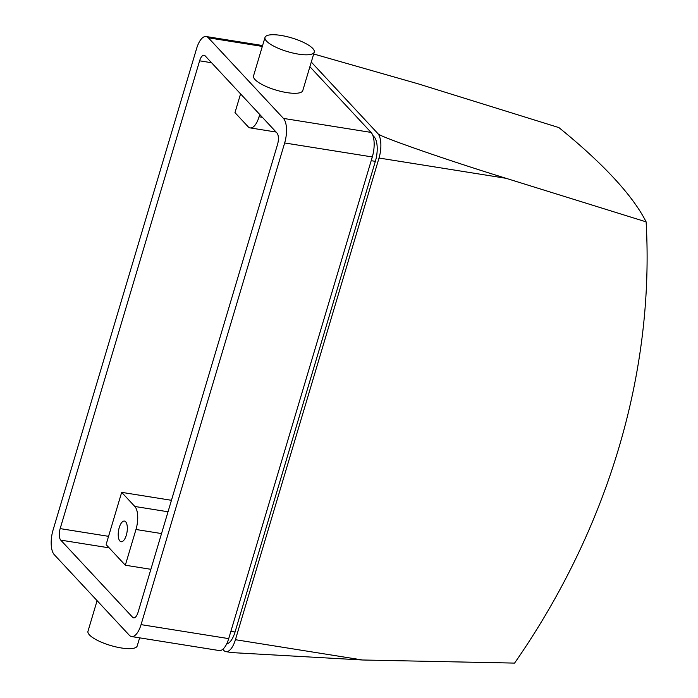 <?xml version="1.0" encoding="UTF-8"?>
<svg xmlns="http://www.w3.org/2000/svg" width="698" height="698" viewBox="0 0 698 698"><rect width="100%" height="100%" fill="white"/><g stroke="black" fill="none" stroke-linecap="round" stroke-linejoin="round"><path stroke-width="1.05" d="M240.566 93.898L234.982 112.631L248.095 126.704A17.921 7.373 -80.9 0 0 250.189 127.909A17.921 7.373 -80.9 0 0 259.063 116.784L259.752 114.498M171.455 500.3L121.67 492.352L106.489 543.28M150.881 569.306L125.326 565.223L135.979 529.485A17.921 7.373 -80.9 0 0 134.827 506.469L121.67 492.352M106.183 544.676L125.326 565.223M119.236 527.601A10.453 4.301 -80.9 0 0 121.129 541.727A10.453 4.301 -80.9 0 0 127.027 532.077A10.453 4.301 -80.9 0 0 124.427 521.074A10.453 4.301 -80.9 0 0 119.236 527.601M208.353 37.805L283.432 118.407A19.116 7.87 99.1 0 1 284.662 142.959L141.066 624.631A19.116 7.87 99.1 0 1 131.573 636.559A19.116 7.87 99.1 0 1 129.348 635.276L54.27 554.674A19.116 7.87 99.1 0 1 53.039 530.122L196.635 48.45A19.116 7.87 99.1 0 1 206.119 36.523A19.116 7.87 99.1 0 1 208.353 37.805L262.326 46.426M309.895 66.72L371.074 132.411A19.116 7.87 99.1 0 1 372.304 156.954L228.708 638.626A19.116 7.87 99.1 0 1 219.216 650.553L131.573 636.559M265.004 37.43L253.531 75.916A25.686 7.154 16.6 0 0 276.111 90.121A25.686 7.154 16.6 0 0 302.775 90.6L314.248 52.106A25.686 7.154 16.6 0 0 280.928 35.424A25.686 7.154 16.6 0 0 265.004 37.43A25.686 7.154 16.6 0 0 298.325 54.112A25.686 7.154 16.6 0 0 314.248 52.106M313.69 53.99L418.085 83.812L558.924 127.603A629.928 139.146 23.7 0 1 646.112 221.859A696.499 604.398 -43 0 1 514.574 663.1L362.515 659.994L235.427 639.7A19.116 7.87 99.1 0 1 225.943 651.627A19.116 7.87 99.1 0 1 223.709 650.344L222.758 649.332M646.112 221.859L506.111 178.322C446.118 159.886 375.55 135.229 377.793 133.484A19.116 7.87 99.1 0 1 379.023 158.027L235.427 639.7M225.943 651.627L232.024 652.604L362.515 659.994M277.534 144.469L138.073 612.259A8.961 3.691 99.1 0 1 133.623 617.852A8.961 3.691 99.1 0 1 132.585 617.25L60.743 540.121A8.961 3.691 99.1 0 1 60.168 528.613L199.619 60.822A8.961 3.691 99.1 0 1 204.069 55.229A8.961 3.691 99.1 0 1 205.116 55.831L276.949 132.96A8.961 3.691 99.1 0 1 277.534 144.469M372.802 135.377L374.128 136.808A19.116 7.87 99.1 0 1 375.358 161.351L235.043 632.03A19.116 7.87 99.1 0 1 226.667 643.949M311.282 62.061L377.793 133.484M139.626 637.85L137.209 645.955A25.686 7.154 -163.4 0 1 121.295 647.962A25.686 7.154 -163.4 0 1 87.974 631.28L97.101 600.655M262.369 117.308L259.063 116.784M168.035 511.774L134.827 506.469M161.535 533.569L135.979 529.485M371.074 132.411L283.432 118.407M506.111 178.322L379.023 158.027M372.304 156.954L284.662 142.959M228.708 638.626L141.066 624.631M374.128 136.808L373.221 136.66M375.358 161.351L371.188 160.688M235.043 632.03L230.872 631.367M211.538 62.724L199.619 60.822M60.168 528.613L108.556 536.334M109.141 547.843L60.743 540.121M132.585 617.25L134.81 617.599M276.103 132.044L250.189 127.909M262.588 45.536L206.119 36.523"/></g></svg>
